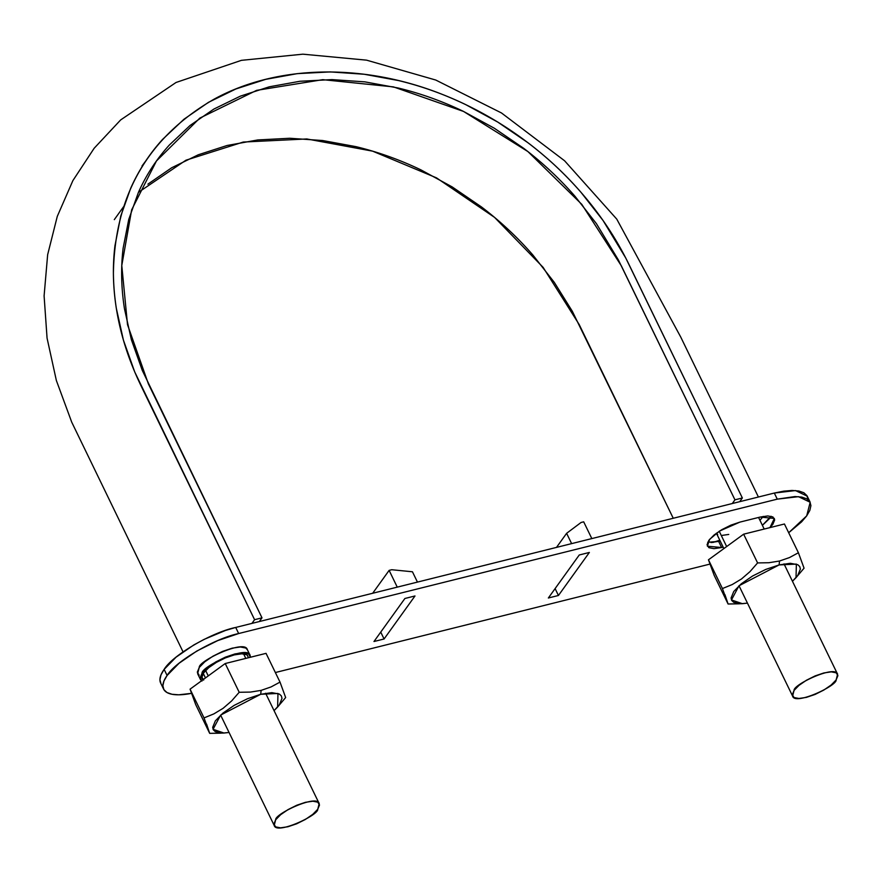 <?xml version="1.0" encoding="UTF-8"?>
<svg xmlns="http://www.w3.org/2000/svg" width="882" height="882" viewBox="0 0 882 882"><rect width="100%" height="100%" fill="white"/><g stroke="black" fill="none" stroke-linecap="round" stroke-linejoin="round"><path stroke-width="1.32" d="M734.949 499.829L742.357 497.977L739.7 501.682L742.357 497.977L734.949 499.829L618.425 260.025L596.452 223.697L575.053 196.355C559.651 178.649 542.485 162.608 523.577 148.231L494.306 128.221L463.315 111.319C442.125 101.132 420.383 93.349 398.08 87.98L364.872 81.861L331.996 79.601L299.957 81.265L269.275 86.811L240.411 96.127L213.863 109.07L190.049 125.487L169.322 145.056C156.5 159.201 146.191 174.978 138.408 192.397L128.75 219.442L123.138 248.151C120.768 267.841 121.209 288.05 124.472 308.788L131.385 339.746L142.289 370.429L261.998 617.841L259.341 621.545L261.998 617.841L254.589 619.693L261.998 617.841L148.374 383.857L127.515 324.686L121.782 265.482L131.661 209.817L156.467 160.954L199.806 118.111L256.618 90.361L322.779 79.667L393.482 86.899L463.546 111.441L527.877 151.55L581.778 204.337L621.336 265.835L734.949 499.829L732.292 503.534L734.949 499.829M763.228 516.411L759.953 520.292L763.217 516.411M719.8 540.203L712.877 542.463L719.8 540.203M716.416 533.18L717.705 534.569M722.138 535.396L728.753 534.437M251.932 623.398L254.589 619.693L134.681 371.851L123.436 340.198L116.314 308.281C112.951 286.893 112.488 266.055 114.947 245.758L120.735 216.145L130.69 188.252C138.717 170.292 149.345 154.008 162.564 139.422L183.952 119.246L208.505 102.312L235.891 88.961L265.658 79.358L297.3 73.636L330.331 71.916L364.244 74.253L398.488 80.56C421.497 86.105 443.922 94.131 465.762 104.638L497.735 122.069L527.921 142.708C547.424 157.525 565.119 174.063 581.006 192.331L603.067 220.511L625.746 257.985L742.357 497.977L628.745 263.994C610.487 226.718 585.196 193.224 552.86 163.49C520.347 133.965 483.964 111.11 443.712 94.958C364.332 62.942 277.433 64.474 214.359 99.027C148.43 136.798 114.77 194.834 113.403 273.155C113.811 310.85 122.995 348.368 140.977 385.699L254.589 619.693L251.932 623.398M138.441 192.342L185.948 160.204L243.289 142.046L306.815 138.959L372.601 151.153L436.491 177.855L494.559 217.391L543.114 267.356L579.176 324.51L673.253 518.263L572.33 311.28L554.293 282.372L532.893 255.03C517.491 237.313 500.326 221.272 481.418 206.906L452.146 186.896L421.155 169.994C399.965 159.807 378.224 152.024 355.92 146.644L322.713 140.536L289.836 138.265L257.798 139.94L227.115 145.486L198.252 154.791L171.703 167.745L147.889 184.162M726.658 546.553L719.227 531.251L726.658 546.553M208.262 675.91L205.638 670.518L208.262 675.91M275.669 819.775L274.203 825.453C276.342 835.133 318.7 815.078 317.74 809.279L319.207 803.601C317.057 793.921 274.699 813.965 275.669 819.775L273.905 824.053L275.614 826.886L280.542 827.823L287.918 826.754L296.639 823.81L305.37 819.455L312.779 814.351L317.74 809.279L319.505 805.001L317.785 802.168L312.867 801.22L305.481 802.3L296.771 805.244L288.039 809.599L280.63 814.703L275.669 819.775M794.065 690.419L792.598 696.096C794.748 705.776 837.095 685.722 836.136 679.923L837.602 674.245C835.452 664.565 793.105 684.608 794.065 690.419L792.301 694.696L794.009 697.53L798.938 698.467L806.313 697.397L815.034 694.454L823.766 690.099L831.175 684.994L836.136 679.923L837.9 675.645L836.191 672.812L831.263 671.864L823.887 672.944L815.166 675.888L806.435 680.243L799.026 685.347L794.065 690.419M160.943 683.55L159.918 679.647L160.998 674.862L164.14 669.383L176.047 657.189L193.831 644.94L204.106 639.384L225.461 630.465L235.715 627.444L774.308 493.049L783.756 491.153L792.025 490.458L798.805 490.987L803.844 492.729L806.92 495.607L807.945 499.521M771.077 516.257L762.39 525.319L769.887 518.23M711.002 542.562L720.208 541.052L718.676 541.438L721.641 547.535L723.174 547.16L721.641 547.535L718.676 541.438L707.717 542.254M710.032 564.072L275.36 672.536L710.032 564.072M810.183 502.266L798.475 496.665L777.274 499.146L774.308 493.049L235.715 627.444C211.669 632.361 172.31 655.425 164.14 669.383L167.106 675.48A60.031 20.253 -25.9 0 0 163.699 689.294A60.031 20.253 -25.9 0 0 191.592 693.329L178.792 694.807L172.012 694.266L166.985 692.535L163.898 689.658L162.872 685.744L163.964 680.959L167.106 675.48L179.013 663.297L196.796 651.048L217.744 640.597L238.669 633.541L777.274 499.146L794.991 496.555L801.771 497.095L806.798 498.826L809.885 501.704L810.911 505.618L809.83 510.402L806.688 515.882L801.606 521.846L788.695 532.739L806.688 515.882L810.183 502.266L807.228 496.169L795.509 490.568L774.308 493.049L777.274 499.146L238.669 633.541L235.715 627.444L238.669 633.541C214.635 638.469 175.275 661.533 167.106 675.48L164.14 669.383A60.031 20.253 154.1 0 0 160.733 683.197M373.979 641.512L384.078 638.987L414.992 595.967L404.904 598.481L373.979 641.512L384.078 638.987L380.737 632.107L384.078 638.987L414.992 595.967L404.904 598.481L373.979 641.512M548.35 597.996L558.449 595.482L589.363 552.452L579.265 554.976L548.35 597.996L579.265 554.976L589.363 552.452L558.449 595.482L555.109 588.603L558.449 595.482L548.35 597.996M247.39 649.747L245.758 648.016L240.323 646.98L232.175 648.171L222.551 651.412L212.904 656.219L204.723 661.853L199.244 667.453L197.303 672.183L199.2 675.303M769.942 527.612L772.853 524.327L774.683 519.873L772.908 516.94L767.781 515.948L760.108 517.072L739.91 522.111L730.836 525.165L721.763 529.696L714.056 534.999L708.896 540.28L707.066 544.734L708.841 547.678L713.968 548.659L721.641 547.535L707.375 546.19L709.591 539.376L719.624 531.008L739.91 522.111L760.108 517.072L774.374 518.429L769.942 527.612M201.989 681.058L200.104 677.938L202.044 673.22C200.986 666.803 247.743 644.676 250.113 655.359L250.422 657.244L248.559 653.783L243.123 652.735L234.965 653.926L225.34 657.167L215.704 661.974L207.524 667.608L202.044 673.22L200.435 679.482L197.634 673.727L199.244 667.453C198.185 661.048 244.942 638.91 247.313 649.604L250.113 655.359M201.559 680.783L200.435 679.482M248.614 657.696L246.872 654.775L241.822 653.805L234.27 654.907L225.34 657.917L216.399 662.371L208.814 667.597L203.731 672.801L201.923 677.178L203.676 680.077M202.992 679.592A25.611 8.644 -25.9 0 1 203.731 672.801A25.611 8.644 -25.9 0 1 226.343 657.509A25.611 8.644 -25.9 0 1 247.544 655.249M372.678 593.266L389.127 570.378L397.253 587.136L389.127 570.378L372.678 593.266M391.751 569.728L389.127 570.378L391.751 569.728L412.445 571.779L391.751 569.728M417.451 582.098L412.445 571.779L417.451 582.098M591.822 538.582L583.686 521.824L581.062 522.486L566.619 533.312L571.624 543.621L566.619 533.312L556.498 547.402L566.619 533.312L581.062 522.486L583.686 521.824L591.822 538.582M804.053 568.184L798.408 552.749L789.478 557.567L779.545 561.018L779.093 564.932L796.369 564.094L796.027 577.655L804.053 568.184L798.408 552.749L784.44 523.996L743.636 534.183L708.466 559.805L714.122 575.251L728.08 604.005L714.122 575.251L708.466 559.805L743.636 534.183L784.44 523.996L798.408 552.749L789.489 557.567L779.545 561.018L768.85 562.727L757.594 562.925L743.636 534.183L757.594 562.925L750.02 571.602L741.519 578.945L732.236 584.546L722.435 588.559L708.466 559.805L722.435 588.559L728.08 604.005L739.337 603.806M796.027 577.655L792.455 581.271L797.714 575.527L800.393 569.022L799.742 566.553L797.791 564.723L790.305 563.289L779.093 564.932L779.545 561.018L768.85 562.727L757.594 562.925L750.02 571.602L741.519 578.945L732.236 584.546L722.435 588.559M747.462 603.123L742.401 603.685L731.465 599.947L738.984 585.78L779.093 564.932L765.83 569.397L752.567 576.012L741.299 583.774L733.758 591.491L731.079 597.996L731.729 600.466L733.681 602.285L741.167 603.729L747.462 603.123M724.96 594.7L728.08 604.005L742.401 603.685M285.658 697.541L280.013 682.106L271.083 686.924L261.149 690.374L260.686 694.288L277.973 693.45L277.632 707.011L285.658 697.541L280.013 682.106L266.044 653.353L225.23 663.529L190.071 689.162L195.716 704.608L209.684 733.361L195.716 704.608L190.071 689.162L225.23 663.529L266.044 653.353L280.013 682.106L271.083 686.924L261.149 690.374L250.455 692.083L239.198 692.282L225.23 663.529L239.198 692.282L231.613 700.958L223.124 708.301L213.841 713.902L204.029 717.915L190.071 689.162L204.029 717.915L209.684 733.361L220.941 733.163M277.632 707.011L274.059 710.627L279.318 704.883L281.997 698.379L281.347 695.909L279.396 694.079L271.91 692.646L260.686 694.288L261.149 690.374L250.444 692.083L239.198 692.282L231.613 700.958L223.124 708.301L213.841 713.902L204.029 717.915M229.055 732.479L224.006 733.041L213.058 729.304L220.588 715.137L260.686 694.288L247.434 698.753L234.171 705.368L222.903 713.13L215.362 720.848L212.683 727.352L213.334 729.822L215.285 731.641L222.771 733.085L229.055 732.479M206.564 724.056L209.684 733.361L224.006 733.041M183.048 651.875L71.729 422.18L56.36 380.484L47.066 338.126L44.1 295.9L47.65 254.689L57.286 216.377L72.875 180.623L94.165 148.253L120.68 119.908L176.036 82.478L241.414 60.34L302.879 54.177L366.548 60.152L435.763 80.041L501.483 112.962L564.579 160.767L616.772 219.133L680.75 337.078L758.41 497.018M145.695 161.031L142.002 165.981M123.546 206.763L114.307 219.629M723.868 548.582L716.438 533.279M758.575 517.458L764.198 529.046M205.473 677.938L203.29 673.451M243.608 653.871L245.802 658.402M220.621 715.104L274.137 825.309M265.614 693.252L319.207 803.601M739.017 585.747L792.532 695.953M784.021 563.896L837.602 674.245M160.634 682.999L163.6 689.096"/></g></svg>
